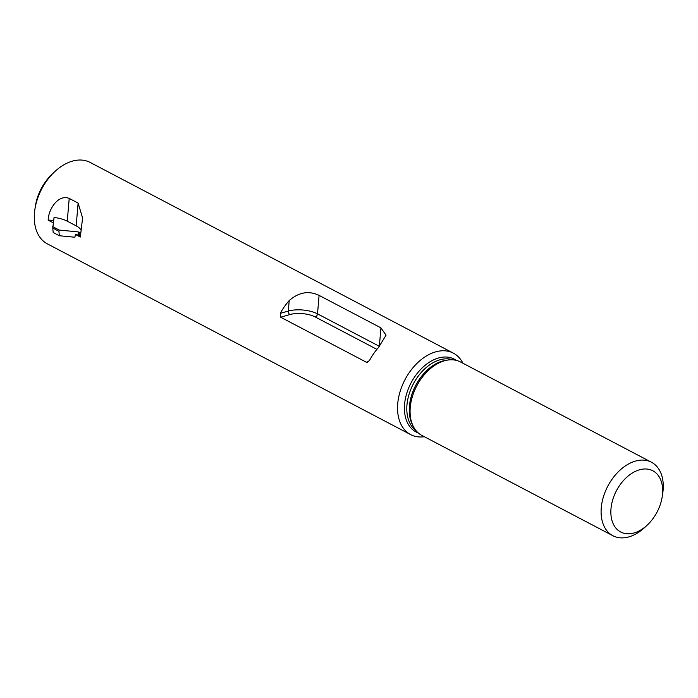 <?xml version="1.0" encoding="UTF-8"?>
<svg xmlns="http://www.w3.org/2000/svg" width="698" height="698" viewBox="0 0 698 698"><rect width="100%" height="100%" fill="white"/><g stroke="black" fill="none" stroke-linecap="round" stroke-linejoin="round"><path stroke-width="1.05" d="M80.462 235.584L75.445 234.458L74.887 237.233L59.33 235.741L53.179 232.495L52.769 228.063L58.92 231.3L59.243 230.078L78.141 231.893L80.732 233.019M59.33 235.741L58.92 231.3M81.073 230.27A20.748 8.306 -175.1 0 0 76.169 225.855L67.261 221.179A20.748 8.306 -175.1 0 0 54.06 217.479L52.769 228.063M52.682 226.623L59.243 230.078M53.606 220.463A20.748 8.306 4.9 0 0 48.171 220.14C48.459 208.85 58.466 194.044 69.215 198.407L78.124 203.083L82.591 218.003L80.322 237.023L75.445 234.458M53.257 222.81L48.171 220.14M280.273 313.358L280.64 317.206L289.923 314.554A2.766 1.745 74 0 1 288.309 311.064L280.273 313.358A45.989 30.52 -62.3 0 1 289.208 300.568C298.84 292.192 308.804 290.464 319.091 295.385L380.934 327.859L386.046 335.197L378.534 347.464A45.989 30.52 117.7 0 0 369.6 360.264L367.445 362.271L366.302 362.183L280.64 317.206M647.36 524.983L644.9 527.295A41.496 27.536 -62.3 0 1 612.888 535.724L421.871 435.421A41.496 27.536 -62.3 0 1 410.625 404.29A41.496 27.536 -62.3 0 1 428.441 370.368A41.496 27.536 -62.3 0 1 460.453 361.948L651.47 462.242A41.496 27.536 -62.3 0 1 663.1 490.136A41.496 27.536 -62.3 0 1 662.716 493.373L662.201 496.714A34.577 22.947 -62.3 0 1 647.36 524.983A34.577 22.947 -62.3 0 1 611.631 519.164A34.577 22.947 -62.3 0 1 634.927 471.586A34.577 22.947 -62.3 0 1 662.524 494.01A34.577 22.947 -62.3 0 1 662.201 496.714M612.888 535.724A41.496 27.536 -62.3 0 1 607.801 486.183A41.496 27.536 -62.3 0 1 651.47 462.242M424.358 436.73A45.989 30.52 -62.3 0 1 410.616 434.592A45.989 30.52 -62.3 0 1 404.98 379.686A45.989 30.52 -62.3 0 1 453.377 353.153A45.989 30.52 -62.3 0 1 462.94 363.248M410.616 434.592L47.359 243.864A45.989 30.52 -62.3 0 1 34.9 209.356A45.989 30.52 -62.3 0 1 54.636 171.76A45.989 30.52 -62.3 0 1 90.121 162.416L453.377 353.153M34.9 209.356L35.406 206.015A39.079 25.931 -62.3 0 1 52.175 174.072L54.636 171.76M78.403 234.746L78.141 231.893M79.345 234.999L79.075 232.146M67.261 221.179L69.215 198.407M76.169 225.855L78.124 203.083M289.923 314.554A17.982 7.198 -175.1 0 1 315.234 316.971A2.766 1.832 117.7 0 0 317.511 313.856A20.748 8.306 4.9 0 0 288.309 311.064L289.208 300.568M315.234 316.971L376.911 349.358M379.319 346.574A2.766 1.832 117.7 0 0 379.346 346.321L317.511 313.856L319.091 295.385M379.476 346.391A20.748 8.306 4.9 0 0 379.346 346.321L380.934 327.859M368.675 361.503L366.302 362.183M410.642 404.203A41.13 27.292 -62.3 0 1 410.651 404.107A41.13 27.292 -62.3 0 1 428.31 370.49A41.13 27.292 -62.3 0 1 428.371 370.429M412.719 425.204A40.118 26.62 -62.3 0 1 415.729 385.331A40.118 26.62 -62.3 0 1 446.842 360.22M415.938 430.518A40.118 26.62 -62.3 0 1 413.277 384.04A40.118 26.62 -62.3 0 1 453.046 359.845M418.25 432.935A41.13 27.292 -62.3 0 1 411.061 382.879A41.13 27.292 -62.3 0 1 456.352 360.377"/></g></svg>
